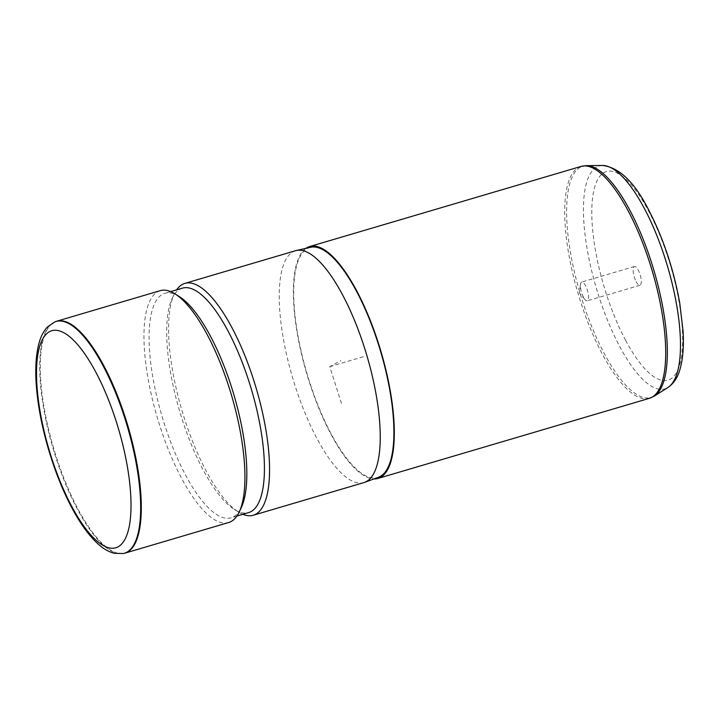 <?xml version="1.0" encoding="UTF-8"?>
<svg xmlns="http://www.w3.org/2000/svg" width="719" height="719" viewBox="0 0 719 719"><rect width="100%" height="100%" fill="white"/><g stroke="black" fill="none" stroke-linecap="round" stroke-linejoin="round"><path stroke-width="0.54" stroke-dasharray="3.6 2.7" d="M583.451 297.226A9.769 3.137 73.6 0 1 580.494 284.365A9.769 3.137 73.6 0 1 581.734 282.064A9.769 3.137 73.6 0 1 585.545 285.65A9.769 3.137 -106.4 0 1 588.466 295.167A9.769 3.137 -106.4 0 1 587.27 300.812A9.769 3.137 -106.4 0 1 584.978 299.553A9.769 3.137 -106.4 0 1 583.451 297.226M123.902 553.396A120.873 38.754 73.6 0 1 77.877 508.809A120.873 38.754 73.6 0 1 41.936 392.682A120.873 38.754 73.6 0 1 55.489 321.636M160.229 290.656A120.873 38.754 -106.4 0 0 145.418 360.498A120.873 38.754 -106.4 0 0 181.539 478.207A120.873 38.754 -106.4 0 0 228.678 522.515M178.977 296.363A117.008 37.514 -106.4 0 0 164.84 293.334A117.008 37.514 -106.4 0 0 150.496 360.929A117.008 37.514 -106.4 0 0 185.466 474.882A117.008 37.514 -106.4 0 0 231.105 517.77A117.008 37.514 -106.4 0 0 241.323 507.551M182.41 288.148A117.008 37.514 -106.4 0 0 172.192 298.367A117.008 37.514 -106.4 0 0 203.037 469.696A117.008 37.514 -106.4 0 0 234.538 509.555A117.008 37.514 -106.4 0 0 248.666 512.584M242.86 514.301A120.873 38.754 73.6 0 1 238.681 512.126A120.873 38.754 73.6 0 1 206.137 470.945A120.873 38.754 73.6 0 1 174.268 293.954A120.873 38.754 73.6 0 1 176.595 289.865M295.518 250.724A120.873 38.754 -106.4 0 0 280.698 320.557A120.873 38.754 -106.4 0 0 316.827 438.266A120.873 38.754 -106.4 0 0 363.967 482.575M310.635 247.291A119.911 38.449 -106.4 0 0 295.024 315.65A119.911 38.449 -106.4 0 0 330.983 433.548A119.911 38.449 -106.4 0 0 378.518 477.245M305.854 248.37A120.873 38.754 -106.4 0 0 330.884 434.123A120.873 38.754 -106.4 0 0 373.925 478.944M636.162 281.668A9.769 3.137 -106.4 0 0 639.973 285.254A9.769 3.137 -106.4 0 0 641.168 279.601A9.769 3.137 -106.4 0 0 638.247 270.092A9.769 3.137 -106.4 0 0 634.437 266.506A9.769 3.137 -106.4 0 0 633.241 272.15A9.769 3.137 -106.4 0 0 636.162 281.668M341.48 403.422L329.742 366.654L340.86 360.623M329.742 366.654L364.884 356.273M54.887 321.878A120.819 38.736 -106.4 0 0 41.351 392.889A120.819 38.736 -106.4 0 0 77.275 508.962A120.819 38.736 -106.4 0 0 123.282 553.522M625.593 340.294A108.722 34.854 -106.4 0 0 681.145 358.466A108.722 34.854 -106.4 0 0 648.826 211.458A108.722 34.854 -106.4 0 0 593.274 193.294A108.722 34.854 -106.4 0 0 625.593 340.294M602.477 165.478A116.19 37.253 -106.4 0 0 584.376 228.489A116.19 37.253 -106.4 0 0 619.58 346.261A116.19 37.253 -106.4 0 0 668.005 387.442M580.97 166.448A120.873 38.754 -106.4 0 0 566.159 236.281A120.873 38.754 -106.4 0 0 602.279 354A120.873 38.754 -106.4 0 0 649.428 398.308M586.371 165.649A120.612 38.673 -106.4 0 0 567.579 231.051A120.612 38.673 -106.4 0 0 604.131 353.299A120.612 38.673 -106.4 0 0 654.389 396.043M584.978 299.553L579.37 292.957L580.494 284.365M170.655 291.617L164.84 293.334M236.911 516.053L231.105 517.77M172.192 298.367L174.268 293.954M234.538 509.555L238.681 512.126M639.973 285.254L587.27 300.812M634.437 266.506L581.734 282.064"/><path stroke-width="1.08" d="M54.887 321.878L55.489 321.636A120.873 38.754 73.6 0 1 56.567 321.267A120.873 38.754 73.6 0 1 103.716 365.576A120.873 38.754 73.6 0 1 139.837 483.285A120.873 38.754 73.6 0 1 125.025 553.118A120.873 38.754 73.6 0 1 123.902 553.396L123.282 553.522A120.819 38.736 -106.4 0 0 139.378 485.019A120.819 38.736 -106.4 0 0 103.096 365.791A120.819 38.736 -106.4 0 0 54.887 321.878L47.472 326.956C43.868 330.839 41.19 335.755 39.437 341.705C35.321 355.779 34.674 374.248 37.469 397.095C41.792 433.404 55.309 476.958 71.882 507.848C80.762 524.6 89.983 537.075 99.537 545.263C104.255 549.325 109.189 551.994 114.339 553.297L123.282 553.522M125.025 553.118L228.678 522.515A120.873 38.754 -106.4 0 0 239.238 511.964A120.873 38.754 -106.4 0 0 207.378 334.973A120.873 38.754 -106.4 0 0 174.834 293.792A120.873 38.754 -106.4 0 0 160.229 290.656L56.567 321.267M239.238 511.964L241.323 507.551A117.008 37.514 -106.4 0 0 210.478 336.222A117.008 37.514 -106.4 0 0 178.977 296.363L174.834 293.792M236.911 516.053L248.666 512.584A117.008 37.514 -106.4 0 0 263.01 444.989A117.008 37.514 -106.4 0 0 228.04 331.037A117.008 37.514 -106.4 0 0 182.41 288.148L170.655 291.617M176.595 289.865A120.873 38.754 73.6 0 1 184.828 283.403A120.873 38.754 73.6 0 1 231.967 327.711A120.873 38.754 73.6 0 1 268.097 445.421A120.873 38.754 73.6 0 1 253.277 515.253A120.873 38.754 73.6 0 1 242.86 514.301M253.277 515.253L363.967 482.575A120.873 38.754 -106.4 0 0 364.749 482.323A120.873 38.754 -106.4 0 0 378.652 411.61A120.873 38.754 -106.4 0 0 342.657 295.033A120.873 38.754 -106.4 0 0 296.309 250.518A120.873 38.754 -106.4 0 0 295.518 250.724L184.828 283.403M364.749 482.323L378.518 477.245A119.911 38.449 -106.4 0 0 392.322 407.107A119.911 38.449 -106.4 0 0 356.615 291.456A119.911 38.449 -106.4 0 0 310.635 247.291L296.309 250.518M373.925 478.944A120.873 38.754 -106.4 0 0 378.023 478.432A120.873 38.754 -106.4 0 0 392.844 408.599A120.873 38.754 -106.4 0 0 356.714 290.88A120.873 38.754 -106.4 0 0 309.574 246.572A120.873 38.754 -106.4 0 0 305.854 248.37M95.861 372.244A113.108 36.265 -106.4 0 0 38.062 353.344A113.108 36.265 -106.4 0 0 71.684 506.284A113.108 36.265 -106.4 0 0 129.474 525.185A113.108 36.265 -106.4 0 0 95.861 372.244M602.477 165.478C619.194 167.374 634.58 182.177 648.628 209.903C663.206 237.953 673.568 268.933 679.707 302.825L683.05 330.929C683.967 346.441 682.924 359.338 679.895 369.611C677.702 377.52 673.739 383.461 668.005 387.442A116.19 37.253 -106.4 0 0 644.413 208.573A116.19 37.253 -106.4 0 0 602.477 165.478L586.371 165.649L580.97 166.448L309.574 246.572M668.005 387.442L654.389 396.043L649.428 398.308A120.873 38.754 -106.4 0 0 664.239 328.475A120.873 38.754 -106.4 0 0 628.118 210.757A120.873 38.754 -106.4 0 0 580.97 166.448M654.389 396.043A120.612 38.673 -106.4 0 0 629.907 210.379A120.612 38.673 -106.4 0 0 586.371 165.649M649.428 398.308L378.023 478.432"/></g></svg>
